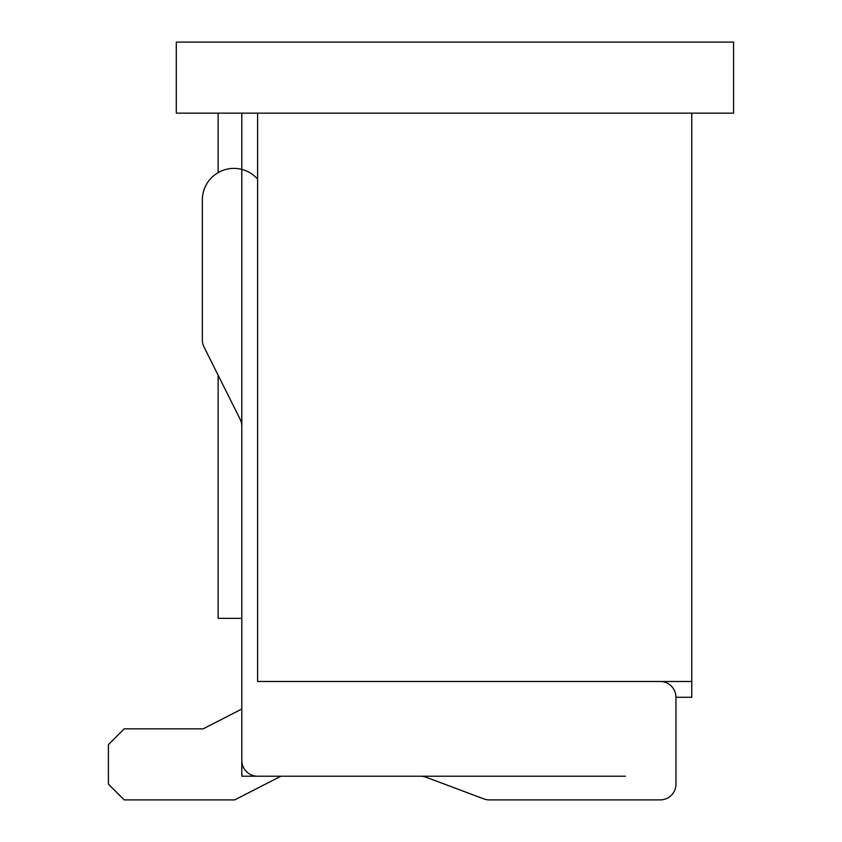 <?xml version="1.0" encoding="UTF-8"?>
<svg xmlns="http://www.w3.org/2000/svg" width="842" height="842" viewBox="0 0 842 842"><rect width="100%" height="100%" fill="white"/><g stroke="black" fill="none" stroke-linecap="round" stroke-linejoin="round"><path stroke-width="1.26" d="M625.448 776.219L241.812 776.219L241.812 113.144L691.756 113.144L691.756 697.281L675.968 697.281A15.787 15.787 0 0 0 660.181 681.494M241.812 618.344L218.131 618.344L218.131 375.216M218.131 172.631L218.131 113.144L176.294 113.144L176.294 42.1L733.592 42.1L733.592 113.144L691.756 113.144M241.812 113.144L218.131 113.144M691.756 681.494L257.599 681.494L257.599 113.144M241.812 709.017L203.132 728.856L124.195 728.856L108.407 744.644L108.407 784.112L124.195 799.9L234.708 799.9L280.891 776.219M257.599 179.093A31.575 31.575 0 0 0 202.343 199.975L202.343 339.915A15.787 15.787 0 0 0 204.006 346.978L240.149 419.242A15.787 15.787 0 0 1 241.812 426.305L241.812 760.431A15.787 15.787 0 0 0 257.599 776.219L420.505 776.219A15.787 15.787 0 0 1 426.052 777.229L483.834 798.89A15.787 15.787 0 0 0 489.381 799.9L660.181 799.9A15.787 15.787 0 0 0 675.968 784.112L675.968 697.281L675.968 784.112M420.505 776.219A15.787 15.787 0 0 1 426.052 777.229L483.834 798.89M489.381 799.9L660.181 799.9M202.343 199.975L202.343 339.915"/></g></svg>
